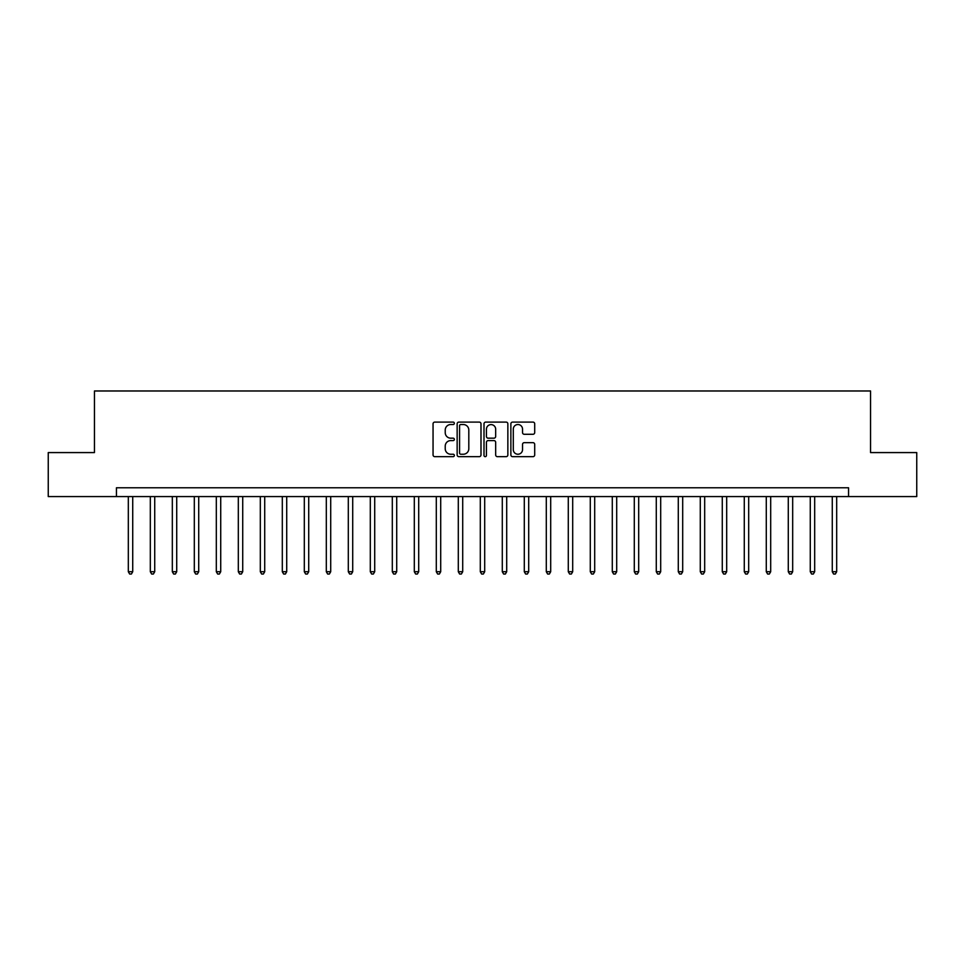 <?xml version="1.0" encoding="UTF-8"?>
<svg xmlns="http://www.w3.org/2000/svg" width="965" height="965" viewBox="0 0 965 965"><rect width="100%" height="100%" fill="white"/><g stroke="black" fill="none" stroke-linecap="round" stroke-linejoin="round"><path stroke-width="1.45" d="M454.346 423.321A1.206 1.206 0 0 0 453.128 422.103L434.781 422.103A1.725 1.725 0 0 0 433.056 423.84L433.056 454.925A1.725 1.725 0 0 0 434.781 456.662L453.128 456.662A1.206 1.206 0 0 0 454.346 455.444A1.206 1.206 0 0 0 453.128 454.238L450.764 454.238A5.525 5.525 0 0 1 445.227 448.713L445.227 446.119A5.525 5.525 0 0 1 450.764 440.595L453.128 440.595A1.206 1.206 0 0 0 454.346 439.389A1.206 1.206 0 0 0 453.128 438.17L450.764 438.17A5.525 5.525 0 0 1 445.227 432.646L445.227 430.052A5.525 5.525 0 0 1 450.764 424.528L453.128 424.528A1.206 1.206 0 0 0 454.346 423.321M532.982 434.286A1.725 1.725 0 0 0 534.707 432.561L534.707 423.84A1.725 1.725 0 0 0 532.982 422.103L512.596 422.103A1.725 1.725 0 0 0 510.871 423.84L510.871 454.925A1.725 1.725 0 0 0 512.596 456.662L532.982 456.662A1.725 1.725 0 0 0 534.707 454.925L534.707 444.395A1.725 1.725 0 0 0 532.982 442.67L524.26 442.67A1.725 1.725 0 0 0 522.535 444.395L522.535 449.618A4.62 4.62 0 0 1 517.916 454.238A4.62 4.62 0 0 1 513.296 449.618L513.296 429.148A4.62 4.62 0 0 1 517.916 424.528A4.62 4.62 0 0 1 522.535 429.148L522.535 432.561A1.725 1.725 0 0 0 524.26 434.286L532.982 434.286M116.439 496.577L48.25 496.577L48.25 452.585L94.449 452.585L94.449 390.982L870.551 390.982L870.551 452.585L916.75 452.585L916.75 496.577L848.561 496.577L848.561 487.783L116.439 487.783L116.439 496.577L848.561 496.577M480.992 423.84A1.725 1.725 0 0 0 479.255 422.103L458.882 422.103A1.725 1.725 0 0 0 457.145 423.84L457.145 454.925A1.725 1.725 0 0 0 458.882 456.662L479.255 456.662A1.725 1.725 0 0 0 480.992 454.925L480.992 423.84M485.745 422.103L506.118 422.103A1.725 1.725 0 0 1 507.855 423.84L507.855 454.925A1.725 1.725 0 0 1 506.118 456.662L497.397 456.662A1.725 1.725 0 0 1 495.672 454.925L495.672 442.32A1.725 1.725 0 0 0 493.947 440.595L488.157 440.595A1.725 1.725 0 0 0 486.432 442.32L486.432 455.444A1.206 1.206 0 0 1 485.226 456.662A1.206 1.206 0 0 1 484.008 455.444L484.008 423.84A1.725 1.725 0 0 1 485.745 422.103M460.775 424.528A1.206 1.206 0 0 0 459.569 425.734L459.569 453.031A1.206 1.206 0 0 0 460.775 454.238L463.284 454.238A5.525 5.525 0 0 0 468.809 448.713L468.809 430.052A5.525 5.525 0 0 0 463.284 424.528L460.775 424.528M495.672 429.232A4.62 4.62 0 0 0 491.052 424.612A4.62 4.62 0 0 0 486.432 429.232L486.432 436.445A1.725 1.725 0 0 0 488.157 438.17L493.947 438.17A1.725 1.725 0 0 0 495.672 436.445L495.672 429.232M128.321 496.577L128.321 571.726L132.724 571.726L132.724 496.577M132.724 571.726L131.409 574.018L129.648 574.018L128.321 571.726M150.323 496.577L150.323 571.726L154.726 571.726L154.726 496.577M154.726 571.726L153.399 574.018L151.638 574.018L150.323 571.726M172.325 496.577L172.325 571.726L176.716 571.726L176.716 496.577M176.716 571.726L175.401 574.018L173.64 574.018L172.325 571.726M194.315 496.577L194.315 571.726L198.718 571.726L198.718 496.577M198.718 571.726L197.403 574.018L195.642 574.018L194.315 571.726M216.317 496.577L216.317 571.726L220.72 571.726L220.72 496.577M220.72 571.726L219.393 574.018L217.644 574.018L216.317 571.726M238.319 496.577L238.319 571.726L242.722 571.726L242.722 496.577M242.722 571.726L241.395 574.018L239.634 574.018L238.319 571.726M260.321 496.577L260.321 571.726L264.712 571.726L264.712 496.577M264.712 571.726L263.397 574.018L261.636 574.018L260.321 571.726M282.311 496.577L282.311 571.726L286.714 571.726L286.714 496.577M286.714 571.726L285.399 574.018L283.638 574.018L282.311 571.726M304.313 496.577L304.313 571.726L308.716 571.726L308.716 496.577M308.716 571.726L307.389 574.018L305.628 574.018L304.313 571.726M326.315 496.577L326.315 571.726L330.706 571.726L330.706 496.577M330.706 571.726L329.391 574.018L327.63 574.018L326.315 571.726M348.305 496.577L348.305 571.726L352.707 571.726L352.707 496.577M352.707 571.726L351.393 574.018L349.632 574.018L348.305 571.726M370.307 496.577L370.307 571.726L374.709 571.726L374.709 496.577M374.709 571.726L373.383 574.018L371.634 574.018L370.307 571.726M392.309 496.577L392.309 571.726L396.712 571.726L396.712 496.577M396.712 571.726L395.385 574.018L393.623 574.018L392.309 571.726M414.311 496.577L414.311 571.726L418.701 571.726L418.701 496.577M418.701 571.726L417.387 574.018L415.626 574.018L414.311 571.726M436.301 496.577L436.301 571.726L440.703 571.726L440.703 496.577M440.703 571.726L439.389 574.018L437.628 574.018L436.301 571.726M458.303 496.577L458.303 571.726L462.705 571.726L462.705 496.577M462.705 571.726L461.379 574.018L459.617 574.018L458.303 571.726M480.305 496.577L480.305 571.726L484.695 571.726L484.695 496.577M484.695 571.726L483.381 574.018L481.619 574.018L480.305 571.726M502.295 496.577L502.295 571.726L506.697 571.726L506.697 496.577M506.697 571.726L505.383 574.018L503.621 574.018L502.295 571.726M524.297 496.577L524.297 571.726L528.699 571.726L528.699 496.577M528.699 571.726L527.373 574.018L525.611 574.018L524.297 571.726M546.299 496.577L546.299 571.726L550.689 571.726L550.689 496.577M550.689 571.726L549.375 574.018L547.613 574.018L546.299 571.726M568.288 496.577L568.288 571.726L572.691 571.726L572.691 496.577M572.691 571.726L571.377 574.018L569.615 574.018L568.288 571.726M590.291 496.577L590.291 571.726L594.693 571.726L594.693 496.577M594.693 571.726L593.366 574.018L591.617 574.018L590.291 571.726M612.293 496.577L612.293 571.726L616.695 571.726L616.695 496.577M616.695 571.726L615.368 574.018L613.607 574.018L612.293 571.726M634.295 496.577L634.295 571.726L638.685 571.726L638.685 496.577M638.685 571.726L637.37 574.018L635.609 574.018L634.295 571.726M656.284 496.577L656.284 571.726L660.687 571.726L660.687 496.577M660.687 571.726L659.372 574.018L657.611 574.018L656.284 571.726M678.286 496.577L678.286 571.726L682.689 571.726L682.689 496.577M682.689 571.726L681.362 574.018L679.601 574.018L678.286 571.726M700.288 496.577L700.288 571.726L704.679 571.726L704.679 496.577M704.679 571.726L703.364 574.018L701.603 574.018L700.288 571.726M722.278 496.577L722.278 571.726L726.681 571.726L726.681 496.577M726.681 571.726L725.366 574.018L723.605 574.018L722.278 571.726M744.28 496.577L744.28 571.726L748.683 571.726L748.683 496.577M748.683 571.726L747.356 574.018L745.607 574.018L744.28 571.726M766.282 496.577L766.282 571.726L770.685 571.726L770.685 496.577M770.685 571.726L769.358 574.018L767.597 574.018L766.282 571.726M788.284 496.577L788.284 571.726L792.675 571.726L792.675 496.577M792.675 571.726L791.36 574.018L789.599 574.018L788.284 571.726M810.274 496.577L810.274 571.726L814.677 571.726L814.677 496.577M814.677 571.726L813.362 574.018L811.601 574.018L810.274 571.726M832.276 496.577L832.276 571.726L836.679 571.726L836.679 496.577M836.679 571.726L835.352 574.018L833.591 574.018L832.276 571.726"/></g></svg>
